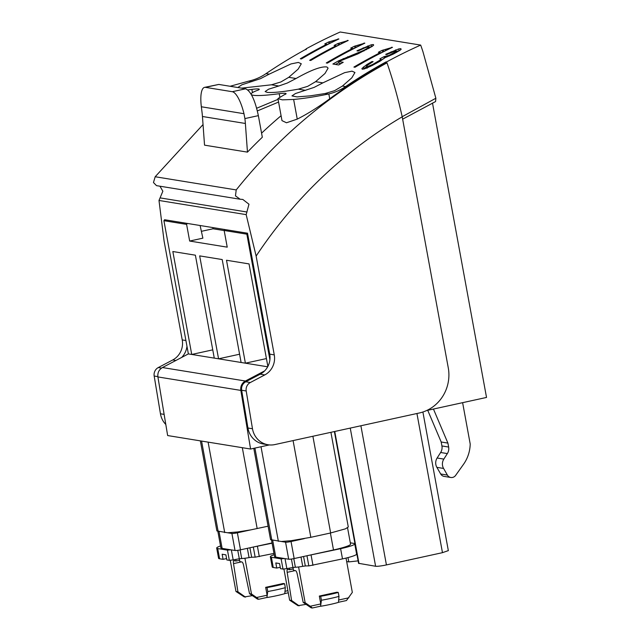 <?xml version="1.0" encoding="UTF-8"?>
<svg xmlns="http://www.w3.org/2000/svg" width="640" height="640" viewBox="0 0 640 640"><rect width="100%" height="100%" fill="white"/><g stroke="black" fill="none" stroke-linecap="round" stroke-linejoin="round"><path stroke-width="0.96" d="M251.112 94.2A45.144 4.952 -10.4 0 1 257.544 90.328A12.136 1.328 -10.4 0 0 259.264 89.288A12.136 1.328 -10.4 0 0 258.376 88.96A12.136 1.328 -10.4 0 0 257.824 88.928A12.136 1.328 -10.4 0 0 251.864 89.4L247.776 89.928M164.584 219.736A468.792 445.368 99.2 0 0 163.912 220.688L186.6 224.376A468.792 445.368 99.2 0 1 187.272 223.424L164.584 219.736M251.32 94.568A45.144 4.952 -10.4 0 0 253.272 95.264A45.144 4.952 -10.4 0 0 253.4 95.288A45.144 4.952 -10.4 0 0 253.92 95.36A45.144 4.952 -10.4 0 0 278.712 93.76A45.144 4.952 -10.4 0 0 279.208 93.696L279.76 96.704M329.728 98.776L328.84 93.928A52.256 49.64 99.2 0 0 345.608 86.56A505.056 479.816 99.2 0 1 386.088 61.88L386.24 62.736A505.056 479.816 99.2 0 0 329.728 98.776C318.136 107.272 307.304 114.048 297.248 119.112L286.496 122.768L281.984 120.632L277.936 98.568L284.376 94.688A12.136 1.328 -10.4 0 0 286.096 93.648A12.136 1.328 -10.4 0 0 285.384 93.344A12.136 1.328 -10.4 0 0 279.208 93.696M340.184 32.008A505.056 479.816 99.2 0 0 306.048 48.872L306.504 48.944A505.056 479.816 99.2 0 0 266.024 73.624A52.256 49.64 99.2 0 1 249.256 81A38.912 4.272 -10.4 0 0 248.776 81.104L230.08 86.272M266.024 73.624L269.216 74.144L260.488 78.664L241.88 84.784L238.304 87.192L238.832 87.688M241.6 88.144L271.472 84.8L280.88 81.976L288.76 77.32L296.048 78.504L287.32 83.024L278.824 85.992M271.472 84.8L278.816 85.992L268.608 89.192L265.136 91.552L267.368 92.424C273.368 92.848 283.68 91.76 298.304 89.16L307.712 86.336L315.592 81.68L322.872 82.864L314.144 87.384L295.432 93.552L291.96 95.912L297.072 96.904L310.224 95.848L325.136 93.52L334.536 90.696L342.424 86.048L345.608 86.56M277.936 98.568L282.24 99.848L293.744 99.448C304.04 98.512 315.576 96.704 328.344 94.04A38.912 4.272 -10.4 0 0 328.84 93.928M306.048 48.872L306.048 49.696M163.912 220.688L188.368 353.904L162.448 367.544C158.968 369.648 157.448 372.784 157.904 376.936L167.648 435.552L250.584 449.032L269.352 444.928M200.104 225.512L202.872 238.16L189.664 241.048L186.6 224.376M267.672 366.8L188.368 353.904M212.752 349.856L191.728 354.456L172.84 251.528L195.384 255.192L214.272 358.12M239.584 354.216L218.56 358.816L199.672 255.888L222.208 259.552L241.104 362.48M266.416 358.576L245.392 363.176L226.504 260.256L249.04 263.912L267.864 366.448M246.848 234.168L269.904 359.776A18.288 17.368 99.2 0 0 269.72 354.144L247.52 233.216A468.792 445.368 99.2 0 0 246.848 234.168L224.16 230.48L227.224 247.152L189.664 241.048M212.848 227.576L213.072 228.776L201.376 231.328M247.52 233.216L224.832 229.528A468.792 445.368 99.2 0 0 224.16 230.48M269.216 74.144L291.008 63.928L298.344 62.432L301.288 63.776L298.152 69.12L288.76 77.32M296.048 78.504C310.944 70.064 321.232 66.224 326.912 66.984L328.104 68.136L324.992 73.48L315.592 81.68M322.872 82.864L344.664 72.648L352.008 71.152L354.944 72.496L351.816 77.84L342.424 86.048M386.088 61.88L386.848 62.832L386.24 62.736M340.176 32.008L420.68 45.088A505.056 479.816 99.2 0 0 386.544 61.952M367.48 65.208L373.128 61.68L372.024 61.504A505.056 479.816 99.2 0 0 371.76 61.648L366.784 64.592L361.92 68.496L362.192 69.224L364.304 68.928L371.92 65.656L380.048 61.208L384.768 57.784L393.352 54.064L400.04 50.296L401.176 49.192L400.728 48.672L398.776 48.912L385.944 54.232A505.056 479.816 99.2 0 0 385.68 54.376L386.76 54.552L395.104 50.968L396.56 51.136L389.12 55.368L384.136 56.608A505.056 479.816 99.2 0 0 379.896 58.848L380.888 59.272L380.168 60.056L372.584 64.48L367.944 66.464L366.496 66.192L367.48 65.208M382.176 50.352A505.056 479.816 99.2 0 0 378.344 52.28L380.312 52.6A505.056 479.816 99.2 0 0 353.904 67.072L355.008 67.256A505.056 479.816 99.2 0 1 392.48 47.328L382.176 50.352L382.872 52.04M338.52 60.864L363.856 50.288L368.152 47.832L368.816 46.704L365.28 47.656L358.48 50.8A505.056 479.816 99.2 0 0 358.048 51.016L356.944 50.84A505.056 479.816 99.2 0 1 357.592 50.504L371.264 44.792L373.344 44.544L373.664 45.112L372.28 46.352L357.736 53.952L338.672 61.56L343.232 62.296A505.056 479.816 99.2 0 0 338.656 64.968L332.888 64.024A505.056 479.816 99.2 0 1 333.208 63.84L338.52 60.864L338.856 62.56L335.456 64.448M354.536 46.192A505.056 479.816 99.2 0 0 350.712 48.12L352.68 48.44A505.056 479.816 99.2 0 0 326.272 62.952L327.376 63.136A505.056 479.816 99.2 0 1 364.84 43.16L354.536 46.192L355.248 47.872M337.92 43.528A505.056 479.816 99.2 0 0 334.096 45.456L336.064 45.776A505.056 479.816 99.2 0 0 309.656 60.288L310.76 60.472A505.056 479.816 99.2 0 1 348.224 40.488L337.92 43.528L338.632 45.208M328.576 42.008A505.056 479.816 99.2 0 0 324.752 43.936L326.72 44.256A505.056 479.816 99.2 0 0 300.312 58.776L301.416 58.952A505.056 479.816 99.2 0 1 338.88 38.976L328.576 42.008L329.288 43.688M420.68 45.088A147.472 43.104 77.7 0 1 422.904 51.544L435.864 98.24L435.576 101.552L402.64 119.168M426.608 410.544L486.528 397.44L432.496 103.04M260.224 374.176L264.768 374.92L250.296 382.536L245.752 381.792L260.224 374.176A18.288 17.368 99.2 0 0 264.632 370.896L245.384 381.016A8.704 8.272 99.2 0 0 240.84 390.408L250.584 449.032M245.752 381.792A7.84 7.448 99.2 0 0 241.656 390.248L247.936 428.008A20.024 19.024 99.2 0 0 263.488 444.024L268.04 444.76A20.024 19.024 99.2 0 0 274.848 444.576L419.336 412.984A38.312 36.4 99.2 0 0 448.408 368.592L402.208 116.808A452.24 429.632 99.2 0 0 256.128 256.072L274.264 354.88L269.72 354.144M213.072 228.776L224.184 230.576M402.056 116.784L435.864 98.24M268.088 526.192L250.648 529.904L237.552 531.968L227.592 532.768L216.888 530.928L200.36 440.872M448.336 550.616L442.472 552.664L386.424 564.92A8.704 0.952 169.6 0 1 386 565.008A8.704 0.952 169.6 0 1 382.552 565.664A8.704 0.952 169.6 0 1 375.608 566.264L358.568 563.312M330.912 432.312L348.28 526.944L345.536 528.816L330.64 532.968L310.832 537.304L291.216 540.688L281.256 541.488L270.552 539.648L253.792 448.328M462.616 402.672L470.2 443.968A34.832 33.088 -80.8 0 1 470.016 447.016A34.832 33.088 -80.8 0 1 463.488 464.36L455.616 475.408A5.224 4.96 -80.8 0 1 447.392 475.072L440.68 473.984A5.224 4.96 -80.8 0 0 444.112 476.392L450.816 477.48M441.92 445.952L441.192 442L447.904 443.096L448.632 447.04L441.92 445.952A8.704 8.272 -80.8 0 1 440.64 452.496L437.12 458.008A8.704 8.272 -80.8 0 0 436.872 467.352L440.68 473.984M427.728 410.296L441.192 442M433.448 409.048L447.904 443.096M448.632 447.04A8.704 8.272 -80.8 0 1 447.352 453.584L443.832 459.096L437.12 458.008M436.872 467.352L443.576 468.44A8.704 8.272 -80.8 0 1 443.832 459.096M443.576 468.44L447.392 475.072M346.672 561.56L348.776 561.904L347.984 557.592M358.12 560.864L348.776 561.904M236.216 189.92L235.464 195.872L240.192 199.248L156.512 185.648L153.472 182.544L155.176 176.744L236.216 189.92C278.512 137.064 328.776 94.712 387 62.856C392.92 79.92 397.992 97.904 402.208 116.808M240.192 199.248L242.8 199.432L248.976 204.224L246.168 214.632L256.128 256.072M264.768 374.92A18.288 17.368 99.2 0 0 274.264 354.88M250.296 382.536A7.84 7.448 99.2 0 0 246.2 390.984L252.48 428.744A20.024 19.024 99.2 0 0 268.04 444.76M159.952 186.208L162.856 191.216L158.992 200.464L164.096 241.12L182.232 339.928A18.288 17.368 99.2 0 1 172.736 359.96L175.88 360.472M224.832 229.528L187.272 223.424M281.088 115.712A505.056 479.816 99.2 0 0 263.448 131.408A505.056 479.816 99.2 0 0 261.576 133.168M262.32 137.24A505.056 479.816 99.2 0 0 247.464 152.128L204.536 145.152L202.448 116.496A87.072 82.72 -80.8 0 0 201.952 111.608L201.344 106.768A26.12 7.632 77.7 0 1 204.56 87.368A26.12 7.632 77.7 0 1 205.448 87.352L218.792 84.432L245.624 88.792C250.792 91.104 255.032 100.048 258.36 115.64L262.32 137.24M155.176 176.744L203.032 124.576M264.632 370.896A18.288 17.368 99.2 0 0 269.904 359.776M181.696 357.416A18.288 17.368 99.2 0 0 186.968 346.296M161.528 368.104L158.264 367.576A7.84 7.448 99.2 0 0 154.176 376.032L160.448 413.784A20.024 19.024 99.2 0 0 165.808 424.472M158.264 367.576L172.736 359.96M256.672 108.248L278.072 99.32M204.56 87.368L218.792 84.432M205.448 87.352L232.28 91.712A26.12 7.632 77.7 0 1 243.984 113.704L244.888 118.584A87.072 82.72 -80.8 0 1 245.376 123.472L247.464 152.128M257.36 110.92L278.576 102.064M304.312 538.624L291.04 541.528A4.36 0.48 169.6 0 1 285.568 542.184L288.688 559.216L275.784 557.112A25.248 2.768 169.6 0 1 274.536 556.512L271.544 540.208M347.56 527.824L350.552 544.128A25.248 2.768 169.6 0 1 333.496 549.952L294.16 558.552A4.36 0.48 169.6 0 1 288.688 559.216M285.568 542.184L281.248 541.488M250.648 529.904L237.376 532.808A4.36 0.48 169.6 0 1 231.904 533.464L235.032 550.488L222.12 548.392A25.248 2.768 169.6 0 1 220.872 547.792L217.88 531.488M272.04 542.936L240.504 549.832A4.36 0.48 169.6 0 1 235.032 550.488M231.904 533.464L227.592 532.768M283.92 569.072L289.632 600.184L297.984 605.672L306.064 604.352M299.152 605.864L291.584 600.504L287.168 572.336A3.48 1.016 77.7 0 1 287.552 569.4A3.48 1.016 77.7 0 1 287.672 569.4L289.744 569.736L289.448 568.128M289.632 600.184L291.584 600.504M273.096 567.464L276.744 568.056L280.248 567.296M273.104 567.464A20.896 2.296 169.6 0 1 272.224 566.992L270.352 556.776A20.896 2.296 169.6 0 1 274.2 554.68M293.248 568.976L289.744 569.736M270.352 556.776A20.896 2.296 169.6 0 0 271.384 557.28L281.12 558.856L282.992 569.072L280.504 568.672L279.568 563.56L275.808 562.952L276.744 568.056M307.232 555.696L340.616 548.68A20.896 2.296 169.6 0 0 354.736 543.864A20.896 2.296 169.6 0 0 353.704 543.368L350.312 542.816M282.992 569.072L286.848 568.64A20.896 2.296 169.6 0 1 292.968 567.512L295.368 567.24A8.704 0.952 169.6 0 0 298.536 566.976A8.704 0.952 169.6 0 0 302.72 566.328L305.32 565.976A20.896 2.296 169.6 0 1 308.832 565.904L342.496 558.896A20.896 2.296 169.6 0 0 356.608 554.08L354.736 543.864M281.12 558.856L284.44 558.52M292.984 567.504L293.504 570.352L295.576 570.688A3.48 1.016 77.7 0 1 297.216 573.968L303.192 602.392L305.144 602.712L310.232 606.24L320.776 603.936L319.328 596.064L336.896 592.224L338.264 592.448A26.12 2.864 169.6 0 1 337.688 592.6A26.12 2.864 169.6 0 1 321.416 596.16A26.12 2.864 169.6 0 1 320.688 596.288L319.328 596.064M346.032 558.08L352.328 592.392L346.48 600.528L338.456 602.28M298.592 566.976L305.144 602.712M338.656 600.024L348.88 597.792M310.232 606.24L312.312 608L311.136 607.808L303.192 602.392M312.312 608L320.608 606.184L320.776 603.936M320.608 606.184L321.416 600.24L320.688 596.288M338.264 592.448L338.984 596.4A26.12 2.864 169.6 0 1 321.416 600.24M320.872 606.232A21.104 2.312 169.6 0 0 338.448 602.384L338.984 596.4M230.256 560.344L235.968 591.464L244.32 596.952L252.4 595.632M245.488 597.144L237.92 591.784L233.512 563.616A3.48 1.016 77.7 0 1 233.888 560.68A3.48 1.016 77.7 0 1 234.008 560.68L236.08 561.016L235.792 559.408M235.968 591.464L237.92 591.784M230.784 549.8L227.456 550.136L217.72 548.552A20.896 2.296 169.6 0 1 216.688 548.056L218.568 558.272A20.896 2.296 169.6 0 0 219.44 558.744L223.08 559.336L226.584 558.568M239.584 560.248L236.08 561.016M227.456 550.136L229.328 560.352L226.84 559.944L225.904 554.84L222.144 554.232L223.08 559.336M216.688 548.056A20.896 2.296 169.6 0 1 220.536 545.96M229.328 560.352L233.184 559.912A20.896 2.296 169.6 0 1 239.304 558.784L239.84 561.632L241.92 561.968A3.48 1.016 77.7 0 1 243.56 565.248L249.528 593.672L251.488 593.992L256.568 597.52L267.112 595.216L265.664 587.344L283.24 583.504L284.6 583.728A26.12 2.864 169.6 0 1 284.024 583.88A26.12 2.864 169.6 0 1 267.76 587.44A26.12 2.864 169.6 0 1 267.024 587.568L265.664 587.344M272.096 543.208L253.568 546.976M273.968 553.424L255.168 557.184A20.896 2.296 169.6 0 0 251.656 557.256L249.056 557.608A8.704 0.952 169.6 0 1 244.88 558.256A8.704 0.952 169.6 0 1 241.704 558.52L239.304 558.784L237.752 550.328M244.928 558.248L251.488 593.992M285 591.304L287.88 590.672M256.568 597.52L258.648 599.28L257.472 599.088L249.528 593.672M258.648 599.28L266.944 597.464L267.112 595.216M266.944 597.464L267.752 591.52L267.024 587.568M284.6 583.728L285.32 587.68A26.12 2.864 169.6 0 1 267.752 591.52M267.216 597.504A21.104 2.312 169.6 0 0 284.784 593.664L285.32 587.68M284.792 593.56L288.272 592.8M328.888 43.712A505.056 479.816 99.2 0 0 326.808 44.752M338.152 39.328L338.056 38.84M334.656 41.016L334.544 40.392M326.848 44.936L326.72 44.256M330.168 43.248L329.928 41.944M332.056 42.304L331.896 41.408M338.232 45.224A505.056 479.816 99.2 0 0 336.152 46.272M347.488 40.84L347.4 40.36M344 42.536L343.888 41.912M336.184 46.456L336.064 45.776M339.512 44.76L339.272 43.464M341.4 43.816L341.232 42.928M354.848 47.896A505.056 479.816 99.2 0 0 352.768 48.936M364.104 43.512L364.016 43.024M360.616 45.2L360.504 44.584M352.8 49.12L352.68 48.44M356.128 47.432L355.888 46.128M358.016 46.488L357.848 45.592M369.064 47.288L372.16 46.424M338.672 61.56L338.984 63.256L341.008 63.592M373.48 45.272L373.344 44.544M371.576 46.496L371.264 44.792M343.352 59.312L343.216 58.56M347.8 57.632L347.632 56.712M352.368 56.056L352.192 55.064M354.784 55.168L354.616 54.264M359.104 53.32L358.976 52.6M363.984 50.984L363.856 50.288M366.512 49.672L366.376 48.936M368.312 48.704L368.152 47.832M369.232 48.216L369.016 47.056M357.672 50.96L357.592 50.504M363.296 48.496L363.168 47.808M368.008 46.816L367.84 45.88M382.488 52.056A505.056 479.816 99.2 0 0 380.408 53.096M391.744 47.68L391.656 47.2M388.256 49.368L388.136 48.752M380.44 53.272L380.312 52.6M383.768 51.592L383.528 50.288M385.648 50.648L385.488 49.76M363.344 69.056L367.096 66.288M396.608 51.4L399.632 50.544M384.016 58.536A505.056 479.816 99.2 0 0 381.048 60.104M367.04 68.32L366.496 66.192M372.168 62.248L372.024 61.504M371.896 62.4L371.76 61.648M366.968 67.928L366.728 66.624M368.128 67.448L367.944 66.464M370.096 66.512L369.952 65.728M372.72 65.224L372.584 64.48M375.952 63.512L375.816 62.768M378.568 62.056L378.416 61.248M380.344 61.024L380.168 60.056M381.12 60.536L380.888 59.272M384.416 58.136L384.136 56.608M384.664 57.888L384.44 56.696M385.608 57.464L385.464 56.68M387.152 56.88L387.032 56.232M389.24 56.016L389.12 55.368M392.096 54.656L391.968 53.984M394.48 53.464L394.344 52.728M396.056 52.632L395.896 51.768M396.76 52.256L396.56 51.136M391.256 52.408L391.136 51.744M395.68 50.904L395.504 49.944M399.088 50.608L398.776 48.912M400.88 49.488L400.728 48.672M363.776 68.624L363.464 66.92M366.984 65.704L366.784 64.592M252.456 92.624L251.864 89.4M248.776 81.104L251.984 81.632M298.304 89.16L305.648 90.352M325.136 93.52L328.344 94.04M297.248 119.112L293.64 99.456M157.904 376.936L240.84 390.408M162.448 367.544L245.384 381.016M218.176 531.544L201.576 441.064M224.712 532.608L208.104 442.128M257.168 528.584L242.32 447.688M359 563.56L334.752 431.472M350.248 428.088L375.608 566.264M360.888 425.76L386.424 564.92M442.472 552.664L416.936 413.504M278.376 541.328L261.016 446.752M310.832 537.304L293.08 440.584M330.64 532.968L312.888 436.256M271.84 540.264L254.92 448.08M440.64 452.496L447.352 453.584M246.168 214.632L158.992 200.464M185.904 340.52L182.232 339.928M160.04 197.88L247.016 212.016M241.656 390.248L246.2 390.984M252.48 428.744L247.936 428.008M244.888 118.584L258.36 115.64M245.376 123.472L202.448 116.496M154.176 376.032L157.856 376.632M164.128 414.384L160.448 413.784M232.28 91.712L245.624 88.792M243.984 113.704L201.344 106.768M294.16 558.552L291.04 541.528M333.496 549.952L330.392 533.024M275.784 557.112L272.712 540.408M237.376 532.808L240.504 549.832M222.12 548.392L219.056 531.688M295.08 570.608L287.168 572.336M271.384 557.28L273.256 567.488M286.848 568.64L285.008 558.616M340.616 548.68L342.496 558.896M291.416 559.048L292.968 567.512M293.784 558.632L295.368 567.24M301.016 557.056L302.72 566.328M303.576 556.496L305.32 565.976M306.968 555.752L308.832 565.904M311.096 555.136L312.976 565.352M241.416 561.888L233.512 563.616M217.72 548.552L219.592 558.768M233.184 559.912L231.344 549.896M240.128 549.912L241.704 558.52M247.352 548.328L249.056 557.608M249.912 547.776L251.656 557.256M253.304 547.032L255.168 557.184M257.44 546.416L259.312 556.632M334.384 431.552L358.576 563.36M422.896 412.008L448.344 550.656"/></g></svg>
